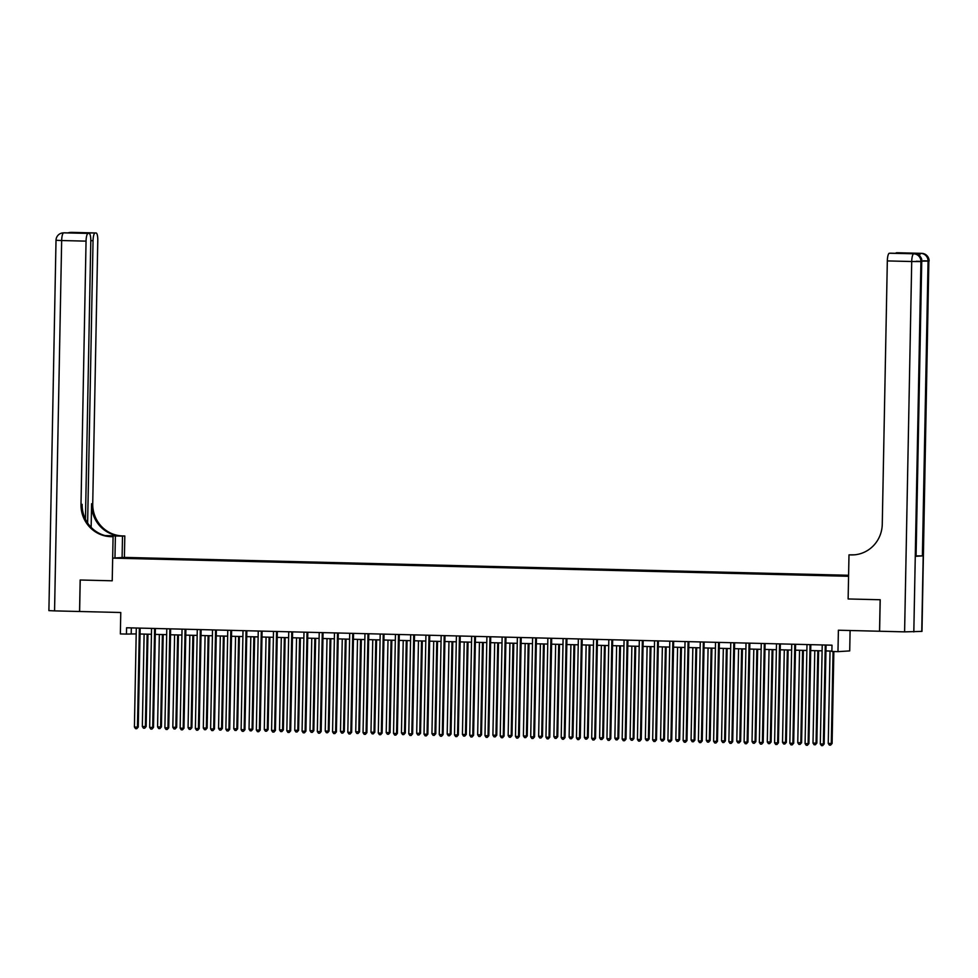 <?xml version="1.0" encoding="UTF-8"?>
<svg xmlns="http://www.w3.org/2000/svg" width="978" height="978" viewBox="0 0 978 978"><rect width="100%" height="100%" fill="white"/><g stroke="black" fill="none" stroke-linecap="round" stroke-linejoin="round"><path stroke-width="1.47" d="M123.216 558.316L128.265 558.328L123.216 558.316M848.598 575.272L124.402 557.399L124.805 535.981L122.617 535.932A31.504 30.489 86.5 0 1 92.727 503.682L97.788 240.417A7.555 1.895 91.4 0 0 96.076 232.972A7.555 1.895 91.4 0 0 96.027 232.972L63.717 232.862L89.035 233.412A7.555 1.895 91.4 0 0 89.035 233.412L77.898 233.131M850.102 630.517L849.711 650.908L837.975 651.641L831.875 651.482L831.997 645.187L126.578 627.778L126.455 634.074L136.199 633.903M88.106 233.461A7.555 1.895 91.4 0 0 86.052 241.138L61.663 240.539L54.56 610.883L79.56 611.494L80.159 580.003L112.225 580.798L80.22 580.003L79.621 611.494L120.771 612.509L120.355 633.927L126.455 634.074M921.741 631.433L928.855 261.089L921.985 631.397L904.601 631.861L838.39 630.223L837.975 651.641M879.601 631.238L880.212 599.746L848.134 598.964L880.151 599.746L879.54 631.238M842.95 575.908L835.383 575.822L842.95 576.066M110.881 536.653A31.504 30.489 86.5 0 1 81.003 504.416L82.14 504.342A31.504 30.489 86.5 0 0 112.018 536.58L110.881 536.653L113.081 536.714L112.225 580.798L112.666 558.12L124.402 557.399M112.666 558.12L848.574 576.286L848.134 598.964L848.99 554.868L851.178 554.929A31.504 30.489 -93.5 0 0 853.733 554.881A31.504 30.489 -93.5 0 0 882.266 524.184L887.327 260.918A7.555 1.895 -88.6 0 1 889.369 253.241L912.718 253.742A7.555 1.895 -88.6 0 1 912.767 253.742A7.555 1.895 -88.6 0 1 912.804 253.754L914.589 253.791A7.555 1.895 91.4 0 0 914.589 253.791A7.555 1.895 91.4 0 0 914.552 253.791A7.555 7.323 -93.5 0 1 921.728 261.529L920.934 261.578L913.819 631.922M835.432 575.663L144.231 558.01L144.218 558.768M835.542 575.247L848.586 575.565M848.586 575.859L135.514 558.56L120.966 558.035L144.231 558.01M140.037 634.001L151.443 634.282M155.282 634.38L166.688 634.661M170.527 634.759L181.932 635.04M185.771 635.125L197.165 635.407M201.003 635.504L212.409 635.786M216.248 635.883L227.654 636.165M231.493 636.262L242.899 636.544M246.737 636.629L258.143 636.91M261.982 637.008L273.375 637.289M277.226 637.387L288.62 637.668M292.459 637.766L303.865 638.047M307.703 638.145L319.109 638.426M322.948 638.512L334.354 638.793M338.192 638.891L349.598 639.172M353.437 639.27L364.831 639.551M368.682 639.649L380.075 639.93M383.914 640.015L395.32 640.297M399.158 640.394L410.564 640.676M414.403 640.773L425.809 641.055M429.648 641.152L441.054 641.434M444.892 641.519L456.286 641.812M460.137 641.898L471.53 642.179M475.369 642.277L486.775 642.558M490.614 642.656L502.02 642.937M505.858 643.035L517.264 643.316M521.103 643.402L532.509 643.683M536.347 643.781L547.741 644.062M551.592 644.16L562.986 644.441M566.824 644.539L578.23 644.82M582.069 644.905L593.475 645.187M597.313 645.284L608.719 645.566M612.558 645.663L623.964 645.945M627.803 646.042L639.196 646.324M643.047 646.409L654.441 646.702M658.28 646.788L669.685 647.069M673.524 647.167L684.93 647.448M688.769 647.546L700.175 647.827M704.013 647.925L715.419 648.206M719.258 648.292L730.652 648.573M734.49 648.671L745.896 648.952M749.735 649.05L761.141 649.331M764.979 649.429L776.385 649.71M780.224 649.795L791.63 650.077M795.469 650.174L806.874 650.456M810.713 650.553L822.107 650.835M825.945 650.932L831.887 651.079M131.321 627.9L131.211 633.781M825.701 645.028L825.359 645.052A1.259 1.222 -93.5 0 0 825.261 645.517L823.366 744.026L820.322 743.952L822.217 645.443A1.259 1.222 -93.5 0 0 822.131 644.979L822.119 644.942M826.141 645.04A1.259 1.222 -93.5 0 0 826.055 645.468L824.161 743.977L822.669 745.627L821.447 745.603L820.322 743.952M824.161 743.977L822.669 745.627M830.029 651.03L828.244 743.463L832.095 743.488L833.855 651.531M832.095 743.488L830.591 745.138L831.3 743.537L833.06 651.519M830.591 745.138L829.368 745.102L828.244 743.463M810.126 644.649L810.114 644.673A1.259 1.222 -93.5 0 0 810.016 645.15L808.134 743.647L805.077 743.573L806.972 645.077A1.259 1.222 -93.5 0 0 806.899 644.6L806.887 644.563M810.896 644.673A1.259 1.222 -93.5 0 0 810.811 645.101L808.916 743.598L807.425 745.248L806.202 745.224L805.077 743.573M808.916 743.598L807.425 745.248M791.654 644.221L791.642 644.196A1.259 1.222 -93.5 0 1 791.728 644.698L789.833 743.194L792.889 743.28L793.684 743.231L795.566 644.722A1.259 1.222 -93.5 0 1 795.652 644.294M794.882 644.27L794.87 644.306A1.259 1.222 -93.5 0 0 794.784 644.771L792.889 743.28L792.18 744.881L790.957 744.845L789.833 743.194M793.684 743.231L792.18 744.881M776.41 643.842L776.398 643.817A1.259 1.222 -93.5 0 1 776.483 644.319L774.6 742.828L777.644 742.901L778.439 742.852L780.334 644.343A1.259 1.222 -93.5 0 1 780.407 643.915M779.649 643.903L779.637 643.927A1.259 1.222 -93.5 0 0 779.539 644.392L777.644 742.901L776.935 744.502L775.713 744.466L774.6 742.828M778.439 742.852L776.935 744.502M814.784 650.651L813.011 743.084L816.85 743.109L818.623 650.749M816.85 743.109L815.346 744.759L816.055 743.158L817.828 650.725M815.346 744.759L814.124 744.735L813.011 743.084M799.539 650.272L797.767 742.705L801.605 742.73L803.378 650.37M801.605 742.73L800.102 744.38L800.811 742.779L802.583 650.358M800.102 744.38L798.892 744.356L797.767 742.705M784.295 649.905L782.522 742.339L785.566 742.412L786.361 742.363L788.134 649.991M786.361 742.363L784.857 744.014L785.566 742.412L787.351 649.979M784.857 744.014L783.647 743.977L782.522 742.339M764.405 643.524L764.393 643.548A1.259 1.222 -93.5 0 0 764.295 644.013L762.4 742.522L759.356 742.449L761.251 643.94A1.259 1.222 -93.5 0 0 761.165 643.475L761.153 643.438M765.163 643.536A1.259 1.222 -93.5 0 0 765.089 643.964L763.195 742.473L761.691 744.124L760.468 744.099L759.356 742.449M763.195 742.473L761.691 744.124M769.05 649.526L767.278 741.96L771.116 741.984L772.889 649.624M771.116 741.984L769.625 743.635L770.334 742.033L772.107 649.6M769.625 743.635L768.402 743.598L767.278 741.96M917.987 254.683A7.555 1.895 -88.6 0 1 919.063 253.351L912.718 253.742M848.99 554.868L854.601 554.807M908.464 253.632L889.369 253.241M916.068 556.286L921.728 261.529L916.068 556.286L922.401 555.895L916.313 555.895M895.701 253.314A7.555 1.895 -88.6 0 1 896.361 252.801L914.65 253.253M919.063 253.351L897.303 252.752A7.555 1.895 -88.6 0 1 897.339 252.752L896.361 252.801M921.961 261.138L928.855 261.089A7.555 7.323 -93.5 0 0 921.679 253.351A7.555 1.895 91.4 0 0 921.679 253.351L897.339 252.752A7.555 1.895 -88.6 0 1 897.376 252.752M851.178 554.929L852.315 554.856A31.504 30.489 -93.5 0 0 854.307 554.832M908.599 253.632L890.347 253.18M122.103 557.533L122.507 536.127L105.563 535.712M122.507 536.127L124.805 535.981M105.135 535.589L121.468 535.993A31.504 30.489 86.5 0 1 91.59 503.756L91.137 527.35M113.081 536.714L109.597 536.421M76.797 232.581L96.027 232.972M95.098 233.033A7.555 1.895 91.4 0 0 93.044 240.71L90.795 240.649M87.629 523.022L93.044 240.71M54.56 610.883L48.9 610.614L56.015 240.282L61.663 240.539A7.555 1.895 -88.6 0 1 63.717 232.862A7.555 7.323 86.5 0 0 63.105 232.874A7.555 7.555 0 0 0 56.015 240.282M114.964 557.986L115.38 536.567M85.453 519.257L90.795 240.845A7.555 1.895 91.4 0 0 89.084 233.412L70.746 232.96M81.003 504.416L86.052 241.138M749.49 643.157L749.148 643.169A1.259 1.222 -93.5 0 0 749.05 643.646L747.155 742.143L744.111 742.07L746.006 643.561A1.259 1.222 -93.5 0 0 745.921 643.096L745.908 643.059M749.93 643.169A1.259 1.222 -93.5 0 0 749.845 643.597L747.95 742.094L746.446 743.745L745.236 743.72L744.111 742.07M747.95 742.094L746.446 743.745M734.246 642.778L733.903 642.803A1.259 1.222 -93.5 0 0 733.806 643.267L731.923 741.776L728.867 741.691L730.762 643.194A1.259 1.222 -93.5 0 0 730.676 642.717L730.676 642.693M734.686 642.79A1.259 1.222 -93.5 0 0 734.6 643.218L732.705 741.727L731.214 743.366L729.991 743.341L728.867 741.691M732.705 741.727L731.214 743.366M718.671 642.387L718.659 642.424A1.259 1.222 -93.5 0 0 718.561 642.888L716.678 741.397L713.622 741.324L715.517 642.815A1.259 1.222 -93.5 0 0 715.444 642.338L715.431 642.314M719.441 642.412A1.259 1.222 -93.5 0 0 719.356 642.839L717.473 741.348L715.969 742.999L714.747 742.962L713.622 741.324M717.473 741.348L715.969 742.999M703.426 642.02L703.426 642.045A1.259 1.222 -93.5 0 0 703.329 642.509L701.434 741.018L698.378 740.945L700.272 642.436A1.259 1.222 -93.5 0 0 700.199 641.971L700.187 641.935M704.197 642.033A1.259 1.222 -93.5 0 0 704.111 642.46L702.228 740.969L700.725 742.62L699.502 742.583L698.378 740.945M702.228 740.969L700.725 742.62M684.955 641.592L684.942 641.556A1.259 1.222 -93.5 0 1 685.028 642.057L683.145 740.566L686.189 740.639L686.984 740.59L688.879 642.094A1.259 1.222 -93.5 0 1 688.952 641.654M688.194 641.641L688.182 641.666A1.259 1.222 -93.5 0 0 688.084 642.143L686.189 740.639L685.48 742.241L684.258 742.216L683.145 740.566M686.984 740.59L685.48 742.241M753.806 649.147L752.033 741.581L755.884 741.605L757.657 649.245M755.884 741.605L754.38 743.256L755.089 741.654L756.862 649.221M754.38 743.256L753.158 743.231L752.033 741.581M738.573 648.769L736.789 741.202L740.639 741.226L742.412 648.866M740.639 741.226L739.136 742.877L739.845 741.275L741.617 648.842M739.136 742.877L737.913 742.852L736.789 741.202M723.329 648.402L721.556 740.823L724.6 740.908L725.395 740.859L727.167 648.487M725.395 740.859L723.891 742.51L724.6 740.908L726.373 648.475M723.891 742.51L722.669 742.473L721.556 740.823M708.084 648.023L706.312 740.456L710.15 740.48L711.923 648.121M710.15 740.48L708.647 742.131L709.356 740.529L711.128 648.096M708.647 742.131L707.436 742.094L706.312 740.456M692.84 647.644L691.067 740.077L694.906 740.101L696.678 647.742M694.906 740.101L693.402 741.752L694.111 740.15L695.896 647.717M693.402 741.752L692.192 741.727L691.067 740.077M669.71 641.213L669.698 641.189A1.259 1.222 -93.5 0 1 669.796 641.69L667.901 740.187L670.945 740.26L671.739 740.212L673.634 641.715A1.259 1.222 -93.5 0 1 673.708 641.287M673.267 641.275L672.937 641.287A1.259 1.222 -93.5 0 0 672.84 641.764L670.945 740.26L670.236 741.862L669.025 741.837L667.901 740.187M671.739 740.212L670.236 741.862M677.595 647.265L675.822 739.698L679.661 739.723L681.434 647.363M679.661 739.723L678.17 741.373L678.879 739.771L680.651 647.338M678.17 741.373L676.947 741.348L675.822 739.698M654.465 640.835L654.453 640.81A1.259 1.222 -93.5 0 1 654.551 641.311L652.656 739.82L655.7 739.894L656.495 739.845L658.39 641.336A1.259 1.222 -93.5 0 1 658.475 640.908M658.035 640.896L657.693 640.92A1.259 1.222 -93.5 0 0 657.595 641.385L655.7 739.894L654.991 741.495L653.781 741.458L652.656 739.82M656.495 739.845L654.991 741.495M662.363 646.886L660.578 739.319L663.634 739.405L664.429 739.356L666.201 646.984M664.429 739.356L662.925 740.994L663.634 739.405L665.407 646.971M662.925 740.994L661.703 740.969L660.578 739.319M642.46 640.517L642.448 640.541A1.259 1.222 -93.5 0 0 642.35 641.006L640.468 739.515L637.411 739.441L639.306 640.932A1.259 1.222 -93.5 0 0 639.221 640.456L639.221 640.431M643.231 640.529A1.259 1.222 -93.5 0 0 643.145 640.957L641.25 739.466L639.759 741.116L638.536 741.08L637.411 739.441M641.25 739.466L639.759 741.116M647.118 646.519L645.346 738.952L648.39 739.026L649.184 738.977L650.957 646.605M649.184 738.977L647.68 740.627L648.39 739.026L650.162 646.592M647.68 740.627L646.458 740.59L645.346 738.952M627.546 640.138L627.204 640.162A1.259 1.222 -93.5 0 0 627.106 640.627L625.223 739.136L622.167 739.062L624.062 640.553A1.259 1.222 -93.5 0 0 623.988 640.089L623.976 640.052M627.986 640.15A1.259 1.222 -93.5 0 0 627.9 640.578L626.018 739.087L624.514 740.737L623.292 740.713L622.167 739.062M626.018 739.087L624.514 740.737M631.874 646.14L630.101 738.573L633.94 738.598L635.712 646.238M633.94 738.598L632.436 740.248L633.145 738.647L634.918 646.213M632.436 740.248L631.213 740.212L630.101 738.573M611.983 639.759L611.971 639.783A1.259 1.222 -93.5 0 0 611.873 640.26L609.979 738.757L606.935 738.683L608.817 640.187A1.259 1.222 -93.5 0 0 608.744 639.71L608.732 639.673M612.741 639.783A1.259 1.222 -93.5 0 0 612.656 640.211L610.773 738.708L609.27 740.358L608.047 740.334L606.935 738.683M610.773 738.708L609.27 740.358M616.629 645.761L614.856 738.194L618.695 738.219L620.468 645.859M618.695 738.219L617.191 739.869L617.9 738.268L619.673 645.835M617.191 739.869L615.981 739.845L614.856 738.194M596.739 639.38L596.727 639.416A1.259 1.222 -93.5 0 0 596.629 639.881L594.734 738.39L591.69 738.304L593.573 639.808A1.259 1.222 -93.5 0 0 593.499 639.331L593.487 639.306M597.497 639.404A1.259 1.222 -93.5 0 0 597.424 639.832L595.529 738.341L594.025 739.991L592.802 739.955L591.69 738.304M595.529 738.341L594.025 739.991M601.384 645.382L599.612 737.815L603.45 737.84L605.223 645.48M603.45 737.84L601.947 739.49L602.656 737.889L604.441 645.468M601.947 739.49L600.736 739.466L599.612 737.815M578.255 638.952L578.242 638.927A1.259 1.222 -93.5 0 1 578.34 639.429L576.445 737.938L579.489 738.011L580.284 737.962L582.179 639.453A1.259 1.222 -93.5 0 1 582.252 639.025M581.494 639.013L581.482 639.037A1.259 1.222 -93.5 0 0 581.384 639.502L579.489 738.011L578.78 739.612L577.57 739.576L576.445 737.938M580.284 737.962L578.78 739.612M563.01 638.585L562.998 638.548A1.259 1.222 -93.5 0 1 563.096 639.05L561.201 737.559L564.245 737.632L565.039 737.583L566.934 639.074A1.259 1.222 -93.5 0 1 567.02 638.646M566.58 638.634L566.238 638.658A1.259 1.222 -93.5 0 0 566.14 639.123L564.245 737.632L563.536 739.234L562.326 739.209L561.201 737.559M565.039 737.583L563.536 739.234M551.335 638.267L550.993 638.279A1.259 1.222 -93.5 0 0 550.895 638.756L549.013 737.253L545.956 737.18L547.851 638.671A1.259 1.222 -93.5 0 0 547.766 638.206L547.766 638.169M551.775 638.279A1.259 1.222 -93.5 0 0 551.69 638.707L549.795 737.204L548.303 738.855L547.081 738.83L545.956 737.18M549.795 737.204L548.303 738.855M536.091 637.888L535.748 637.913A1.259 1.222 -93.5 0 0 535.651 638.377L533.768 736.886L530.712 736.801L532.607 638.304A1.259 1.222 -93.5 0 0 532.533 637.827L532.521 637.803M536.531 637.9A1.259 1.222 -93.5 0 0 536.445 638.328L534.563 736.837L533.059 738.476L531.836 738.451L530.712 736.801M534.563 736.837L533.059 738.476M520.528 637.497L520.516 637.534A1.259 1.222 -93.5 0 0 520.418 637.998L518.523 736.507L515.479 736.434L517.362 637.925A1.259 1.222 -93.5 0 0 517.289 637.448L517.276 637.424M521.286 637.522A1.259 1.222 -93.5 0 0 521.201 637.949L519.318 736.458L517.814 738.109L516.592 738.072L515.479 736.434M519.318 736.458L517.814 738.109M505.284 637.13L505.271 637.155A1.259 1.222 -93.5 0 0 505.174 637.619L503.279 736.128L500.235 736.055L502.117 637.546A1.259 1.222 -93.5 0 0 502.044 637.081L502.032 637.045M506.042 637.143A1.259 1.222 -93.5 0 0 505.968 637.57L504.073 736.079L502.57 737.73L501.347 737.693L500.235 736.055M504.073 736.079L502.57 737.73M486.799 636.702L486.787 636.666A1.259 1.222 -93.5 0 1 486.885 637.167L484.99 735.676L488.034 735.749L488.829 735.7L490.724 637.204A1.259 1.222 -93.5 0 1 490.797 636.764M490.039 636.751L490.027 636.776A1.259 1.222 -93.5 0 0 489.929 637.253L488.034 735.749L487.325 737.351L486.115 737.326L484.99 735.676M488.829 735.7L487.325 737.351M474.795 636.372L474.782 636.397A1.259 1.222 -93.5 0 0 474.685 636.874L472.79 735.37L469.746 735.297L471.64 636.8A1.259 1.222 -93.5 0 0 471.555 636.323L471.543 636.299M475.565 636.397A1.259 1.222 -93.5 0 0 475.479 636.825L473.584 735.322L472.081 736.972L470.87 736.947L469.746 735.297M473.584 735.322L472.081 736.972M456.31 635.945L456.31 635.92A1.259 1.222 -93.5 0 1 456.396 636.421L454.501 734.93L457.557 735.004L458.34 734.955L460.235 636.446A1.259 1.222 -93.5 0 1 460.32 636.018M459.88 636.006L459.538 636.03A1.259 1.222 -93.5 0 0 459.44 636.495L457.557 735.004L456.848 736.605L455.626 736.568L454.501 734.93M458.34 734.955L456.848 736.605M444.635 635.627L444.293 635.651A1.259 1.222 -93.5 0 0 444.195 636.116L442.313 734.625L439.256 734.551L441.151 636.042A1.259 1.222 -93.5 0 0 441.078 635.566L441.066 635.541M445.076 635.639A1.259 1.222 -93.5 0 0 444.99 636.067L443.107 734.576L441.604 736.226L440.381 736.189L439.256 734.551M443.107 734.576L441.604 736.226M429.073 635.248L429.061 635.272A1.259 1.222 -93.5 0 0 428.963 635.737L427.068 734.246L424.024 734.172L425.907 635.663A1.259 1.222 -93.5 0 0 425.833 635.199L425.821 635.162M429.831 635.26A1.259 1.222 -93.5 0 0 429.745 635.688L427.863 734.197L426.359 735.847L425.137 735.823L424.024 734.172M427.863 734.197L426.359 735.847M413.828 634.869L413.816 634.893A1.259 1.222 -93.5 0 0 413.718 635.37L411.824 733.867L408.78 733.793L410.662 635.297A1.259 1.222 -93.5 0 0 410.589 634.82L410.577 634.783M414.586 634.893A1.259 1.222 -93.5 0 0 414.513 635.321L412.618 733.818L411.115 735.468L409.892 735.444L408.78 733.793M412.618 733.818L411.115 735.468M395.344 634.441L395.332 634.416A1.259 1.222 -93.5 0 1 395.43 634.918L393.535 733.414L396.579 733.5L397.374 733.451L399.269 634.942A1.259 1.222 -93.5 0 1 399.342 634.514M398.584 634.49L398.572 634.526A1.259 1.222 -93.5 0 0 398.474 634.991L396.579 733.5L395.87 735.101L394.66 735.065L393.535 733.414M397.374 733.451L395.87 735.101M380.1 634.062L380.087 634.037A1.259 1.222 -93.5 0 1 380.185 634.539L378.29 733.048L381.334 733.121L382.129 733.072L384.024 634.563A1.259 1.222 -93.5 0 1 384.109 634.135M383.339 634.111L383.327 634.147A1.259 1.222 -93.5 0 0 383.229 634.612L381.334 733.121L380.625 734.722L379.415 734.686L378.29 733.048M382.129 733.072L380.625 734.722M364.855 633.695L364.855 633.658A1.259 1.222 -93.5 0 1 364.941 634.16L363.046 732.669L366.102 732.742L366.884 732.693L368.779 634.184A1.259 1.222 -93.5 0 1 368.865 633.756M368.425 633.744L368.083 633.768A1.259 1.222 -93.5 0 0 367.985 634.233L366.102 732.742L365.393 734.344L364.171 734.319L363.046 732.669M366.884 732.693L365.393 734.344M352.85 633.365L352.838 633.389A1.259 1.222 -93.5 0 0 352.74 633.866L350.857 732.363L347.801 732.29L349.696 633.781A1.259 1.222 -93.5 0 0 349.623 633.316L349.611 633.279M353.62 633.389A1.259 1.222 -93.5 0 0 353.535 633.817L351.652 732.314L350.148 733.965L348.926 733.94L347.801 732.29M351.652 732.314L350.148 733.965M337.936 632.998L337.606 633.023A1.259 1.222 -93.5 0 0 337.508 633.487L335.613 731.996L332.569 731.911L334.452 633.414A1.259 1.222 -93.5 0 0 334.378 632.937L334.366 632.913M338.376 633.01A1.259 1.222 -93.5 0 0 338.29 633.438L336.408 731.947L334.904 733.586L333.681 733.561L332.569 731.911M336.408 731.947L334.904 733.586M322.373 632.607L322.361 632.644A1.259 1.222 -93.5 0 0 322.263 633.108L320.368 731.617L317.324 731.544L319.207 633.035A1.259 1.222 -93.5 0 0 319.134 632.558L319.121 632.534M323.131 632.632A1.259 1.222 -93.5 0 0 323.058 633.059L321.163 731.568L319.659 733.219L318.437 733.182L317.324 731.544M321.163 731.568L319.659 733.219M586.14 645.015L584.367 737.449L587.423 737.522L588.206 737.473L589.978 645.101M588.206 737.473L586.714 739.124L587.423 737.522L589.196 645.089M586.714 739.124L585.492 739.087L584.367 737.449M570.907 644.636L569.123 737.07L572.974 737.094L574.746 644.734M572.974 737.094L571.47 738.745L572.179 737.143L573.952 644.71M571.47 738.745L570.247 738.708L569.123 737.07M555.663 644.257L553.89 736.691L557.729 736.715L559.502 644.355M557.729 736.715L556.225 738.366L556.934 736.764L558.707 644.331M556.225 738.366L555.003 738.341L553.89 736.691M540.418 643.879L538.646 736.312L542.484 736.336L544.257 643.976M542.484 736.336L540.981 737.987L541.69 736.385L543.462 643.952M540.981 737.987L539.758 737.962L538.646 736.312M525.174 643.512L523.401 735.933L526.445 736.018L527.24 735.969L529.012 643.597M527.24 735.969L525.736 737.62L526.445 736.018L528.218 643.585M525.736 737.62L524.526 737.583L523.401 735.933M509.929 643.133L508.157 735.566L511.995 735.59L513.768 643.231M511.995 735.59L510.492 737.241L511.201 735.639L512.985 643.206M510.492 737.241L509.281 737.204L508.157 735.566M494.685 642.754L492.912 735.187L496.751 735.211L498.523 642.852M496.751 735.211L495.259 736.862L495.968 735.26L497.741 642.827M495.259 736.862L494.037 736.837L492.912 735.187M479.452 642.375L477.667 734.808L481.518 734.833L483.291 642.473M481.518 734.833L480.015 736.483L480.724 734.881L482.496 642.448M480.015 736.483L478.792 736.458L477.667 734.808M464.208 641.996L462.435 734.429L465.479 734.515L466.274 734.466L468.046 642.094M466.274 734.466L464.77 736.104L465.479 734.515L467.252 642.081M464.77 736.104L463.548 736.079L462.435 734.429M448.963 641.629L447.19 734.062L450.235 734.136L451.029 734.087L452.802 641.715M451.029 734.087L449.525 735.737L450.235 734.136L452.007 641.702M449.525 735.737L448.303 735.7L447.19 734.062M433.719 641.25L431.946 733.683L435.785 733.708L437.557 641.348M435.785 733.708L434.281 735.358L434.99 733.757L436.763 641.323M434.281 735.358L433.071 735.322L431.946 733.683M418.474 640.871L416.701 733.304L420.54 733.329L422.313 640.969M420.54 733.329L419.036 734.979L419.745 733.378L421.53 640.945M419.036 734.979L417.826 734.955L416.701 733.304M403.229 640.492L401.457 732.925L405.295 732.95L407.068 640.59M405.295 732.95L403.804 734.6L404.513 732.999L406.286 640.578M403.804 734.6L402.581 734.576L401.457 732.925M387.997 640.125L386.212 732.559L389.268 732.632L390.063 732.583L391.836 640.211M390.063 732.583L388.559 734.233L389.268 732.632L391.041 640.199M388.559 734.233L387.337 734.197L386.212 732.559M372.752 639.746L370.98 732.18L374.819 732.204L376.591 639.844M374.819 732.204L373.315 733.855L374.024 732.253L375.796 639.82M373.315 733.855L372.092 733.818L370.98 732.18M357.508 639.367L355.735 731.801L359.574 731.825L361.347 639.465M359.574 731.825L358.07 733.476L358.779 731.874L360.552 639.441M358.07 733.476L356.848 733.451L355.735 731.801M342.263 638.989L340.491 731.422L344.329 731.446L346.102 639.086M344.329 731.446L342.826 733.097L343.535 731.495L345.307 639.062M342.826 733.097L341.615 733.072L340.491 731.422M327.019 638.622L325.246 731.043L328.29 731.128L329.085 731.079L330.857 638.707M329.085 731.079L327.593 732.73L328.29 731.128L330.075 638.695M327.593 732.73L326.371 732.693L325.246 731.043M307.129 632.24L307.116 632.265A1.259 1.222 -93.5 0 0 307.019 632.729L305.124 731.238L302.08 731.165L303.975 632.656A1.259 1.222 -93.5 0 0 303.889 632.191L303.877 632.155M307.899 632.253A1.259 1.222 -93.5 0 0 307.813 632.68L305.918 731.189L304.415 732.84L303.204 732.803L302.08 731.165M305.918 731.189L304.415 732.84M311.774 638.243L310.002 730.676L313.84 730.7L315.625 638.341M313.84 730.7L312.349 732.351L313.058 730.749L314.83 638.316M312.349 732.351L311.126 732.314L310.002 730.676M288.644 631.812L288.632 631.776A1.259 1.222 -93.5 0 1 288.73 632.277L286.835 730.786L289.879 730.859L290.674 730.81L292.569 632.314A1.259 1.222 -93.5 0 1 292.654 631.874M291.884 631.861L291.872 631.886A1.259 1.222 -93.5 0 0 291.774 632.363L289.879 730.859L289.182 732.461L287.96 732.436L286.835 730.786M290.674 730.81L289.182 732.461M296.542 637.864L294.757 730.297L298.608 730.321L300.38 637.962M298.608 730.321L297.104 731.972L297.813 730.37L299.586 637.937M297.104 731.972L295.882 731.947L294.757 730.297M273.4 631.433L273.4 631.409A1.259 1.222 -93.5 0 1 273.485 631.91L271.591 730.407L274.647 730.48L275.429 730.432L277.324 631.935A1.259 1.222 -93.5 0 1 277.41 631.507M276.97 631.495L276.627 631.507A1.259 1.222 -93.5 0 0 276.529 631.984L274.647 730.48L273.938 732.082L272.715 732.057L271.591 730.407M275.429 730.432L273.938 732.082M281.297 637.485L279.525 729.918L283.363 729.943L285.136 637.583M283.363 729.943L281.86 731.593L282.569 729.991L284.341 637.558M281.86 731.593L280.637 731.568L279.525 729.918M261.725 631.116L261.383 631.14A1.259 1.222 -93.5 0 0 261.285 631.605L259.402 730.114L256.346 730.04L258.241 631.531A1.259 1.222 -93.5 0 0 258.168 631.054L258.155 631.03M262.165 631.128A1.259 1.222 -93.5 0 0 262.08 631.556L260.197 730.065L258.693 731.715L257.471 731.678L256.346 730.04M260.197 730.065L258.693 731.715M266.053 637.106L264.28 729.539L267.324 729.625L268.119 729.576L269.891 637.204M268.119 729.576L266.615 731.214L267.324 729.625L269.097 637.191M266.615 731.214L265.393 731.189L264.28 729.539M246.48 630.737L246.15 630.761A1.259 1.222 -93.5 0 0 246.053 631.226L244.158 729.735L241.114 729.661L242.996 631.152A1.259 1.222 -93.5 0 0 242.923 630.676L242.911 630.651M246.921 630.749A1.259 1.222 -93.5 0 0 246.835 631.177L244.952 729.686L243.449 731.336L242.226 731.299L241.114 729.661M244.952 729.686L243.449 731.336M250.808 636.739L249.035 729.172L252.079 729.246L252.874 729.197L254.647 636.825M252.874 729.197L251.37 730.847L252.079 729.246L253.852 636.812M251.37 730.847L250.16 730.81L249.035 729.172M231.236 630.358L230.906 630.382A1.259 1.222 -93.5 0 0 230.808 630.847L228.913 729.356L225.869 729.282L227.752 630.773A1.259 1.222 -93.5 0 0 227.678 630.309L227.666 630.272M231.676 630.37A1.259 1.222 -93.5 0 0 231.603 630.798L229.708 729.307L228.204 730.957L226.982 730.933L225.869 729.282M229.708 729.307L228.204 730.957M235.564 636.36L233.791 728.793L237.63 728.818L239.402 636.458M237.63 728.818L236.138 730.468L236.835 728.867L238.62 636.433M236.138 730.468L234.916 730.432L233.791 728.793M215.673 629.979L215.661 630.003A1.259 1.222 -93.5 0 0 215.563 630.48L213.669 728.977L210.625 728.903L212.519 630.407A1.259 1.222 -93.5 0 0 212.434 629.93L212.422 629.893M216.444 630.003A1.259 1.222 -93.5 0 0 216.358 630.431L214.463 728.928L212.959 730.578L211.749 730.554L210.625 728.903M214.463 728.928L212.959 730.578M220.319 635.981L218.546 728.414L222.385 728.439L224.17 636.079M222.385 728.439L220.894 730.089L221.603 728.488L223.375 636.055M220.894 730.089L219.671 730.065L218.546 728.414M197.189 629.551L197.177 629.526A1.259 1.222 -93.5 0 1 197.275 630.028L195.38 728.524L198.424 728.61L199.219 728.561L201.113 630.052A1.259 1.222 -93.5 0 1 201.199 629.624M200.429 629.6L200.417 629.636A1.259 1.222 -93.5 0 0 200.319 630.101L198.424 728.61L197.727 730.211L196.505 730.175L195.38 728.524M199.219 728.561L197.727 730.211M205.087 635.602L203.302 728.035L207.153 728.06L208.925 635.7M207.153 728.06L205.649 729.71L206.358 728.109L208.131 635.688M205.649 729.71L204.426 729.686L203.302 728.035M181.945 629.172L181.945 629.147A1.259 1.222 -93.5 0 1 182.03 629.649L180.135 728.158L183.192 728.231L183.974 728.182L185.869 629.673A1.259 1.222 -93.5 0 1 185.954 629.245M185.184 629.221L185.172 629.257A1.259 1.222 -93.5 0 0 185.074 629.722L183.192 728.231L182.483 729.832L181.26 729.796L180.135 728.158M183.974 728.182L182.483 729.832M189.842 635.235L188.069 727.669L191.113 727.742L191.908 727.693L193.681 635.321M191.908 727.693L190.404 729.343L191.113 727.742L192.886 635.309M190.404 729.343L189.182 729.307L188.069 727.669M166.712 628.805L166.7 628.768A1.259 1.222 -93.5 0 1 166.786 629.27L164.891 727.779L167.947 727.852L168.742 727.803L170.624 629.294A1.259 1.222 -93.5 0 1 170.71 628.866M170.27 628.854L169.927 628.878A1.259 1.222 -93.5 0 0 169.842 629.343L167.947 727.852L167.238 729.454L166.016 729.429L164.891 727.779M168.742 727.803L167.238 729.454M174.597 634.856L172.825 727.29L176.663 727.314L178.436 634.954M176.663 727.314L175.16 728.965L175.869 727.363L177.641 634.93M175.16 728.965L173.937 728.928L172.825 727.29M155.025 628.487L154.695 628.499A1.259 1.222 -93.5 0 0 154.597 628.976L152.702 727.473L149.658 727.4L151.541 628.891A1.259 1.222 -93.5 0 0 151.468 628.426L151.456 628.389M155.465 628.487A1.259 1.222 -93.5 0 0 155.392 628.927L153.497 727.424L151.993 729.075L150.771 729.05L149.658 727.4M153.497 727.424L151.993 729.075M139.463 628.096L139.451 628.133A1.259 1.222 -93.5 0 0 139.353 628.597L137.458 727.106L134.414 727.021L136.297 628.524A1.259 1.222 -93.5 0 0 136.223 628.047L136.211 628.023M140.221 628.12A1.259 1.222 -93.5 0 0 140.147 628.548L138.253 727.057L136.749 728.696L135.526 728.671L134.414 727.021M138.253 727.057L136.749 728.696M159.353 634.477L157.58 726.911L161.419 726.935L163.192 634.575M161.419 726.935L159.915 728.586L160.624 726.984L162.397 634.551M159.915 728.586L158.705 728.561L157.58 726.911M144.108 634.099L142.336 726.532L146.174 726.556L147.947 634.196M146.174 726.556L144.683 728.207L145.38 726.605L147.165 634.172M144.683 728.207L143.46 728.182L142.336 726.532M825.261 645.517L826.055 645.468M810.016 645.15L810.811 645.101M794.784 644.771L795.566 644.722M779.539 644.392L780.334 644.343M764.295 644.013L765.089 643.964M919.491 255.759A7.555 1.895 91.4 0 1 920.897 253.4A7.555 7.323 86.5 0 1 928.061 261.138L922.401 555.895M904.601 631.861L911.716 261.517L887.327 260.918M921.728 261.456L916.313 261.236M911.716 261.517L920.934 261.578A7.555 7.323 86.5 0 0 913.758 253.84A7.555 1.895 91.4 0 0 911.716 261.517M928.855 261.004L923.44 260.796M121.468 535.993L122.617 535.932M91.59 503.756L92.727 503.682M70.453 232.605A7.555 1.895 -88.6 0 1 70.844 232.422A7.555 7.323 86.5 0 0 70.233 232.434A7.555 7.555 0 0 0 68.594 232.715M71.687 232.373A7.555 7.555 0 0 0 71.027 232.385A7.555 7.323 -93.5 0 1 71.638 232.373A7.555 1.895 -88.6 0 1 71.687 232.373A7.555 1.895 -88.6 0 1 71.724 232.373L96.076 232.972M66.357 232.862L64.548 232.813A7.555 7.555 0 0 0 63.9 232.825A7.555 7.323 -93.5 0 1 64.511 232.813A7.555 1.895 -88.6 0 1 64.548 232.813A7.555 1.895 -88.6 0 1 64.597 232.813M749.05 643.646L749.845 643.597M733.806 643.267L734.6 643.218M718.561 642.888L719.356 642.839M703.329 642.509L704.111 642.46M688.084 642.143L688.879 642.094M672.84 641.764L673.634 641.715M657.595 641.385L658.39 641.336M642.35 641.006L643.145 640.957M627.106 640.627L627.9 640.578M611.873 640.26L612.656 640.211M596.629 639.881L597.424 639.832M581.384 639.502L582.179 639.453M566.14 639.123L566.934 639.074M550.895 638.756L551.69 638.707M535.651 638.377L536.445 638.328M520.418 637.998L521.201 637.949M505.174 637.619L505.968 637.57M489.929 637.253L490.724 637.204M474.685 636.874L475.479 636.825M459.44 636.495L460.235 636.446M444.195 636.116L444.99 636.067M428.963 635.737L429.745 635.688M413.718 635.37L414.513 635.321M398.474 634.991L399.269 634.942M383.229 634.612L384.024 634.563M367.985 634.233L368.779 634.184M352.74 633.866L353.535 633.817M337.508 633.487L338.29 633.438M322.263 633.108L323.058 633.059M307.019 632.729L307.813 632.68M291.774 632.363L292.569 632.314M276.529 631.984L277.324 631.935M261.285 631.605L262.08 631.556M246.053 631.226L246.835 631.177M230.808 630.847L231.603 630.798M215.563 630.48L216.358 630.431M200.319 630.101L201.113 630.052M185.074 629.722L185.869 629.673M169.842 629.343L170.624 629.294M154.597 628.976L155.392 628.927M139.353 628.597L140.147 628.548M921.961 261.493A7.555 7.555 0 0 0 914.589 253.791M929.1 261.053A7.555 7.555 0 0 0 921.728 253.351M70.233 232.434L71.027 232.385M63.105 232.874L63.9 232.825"/></g></svg>
